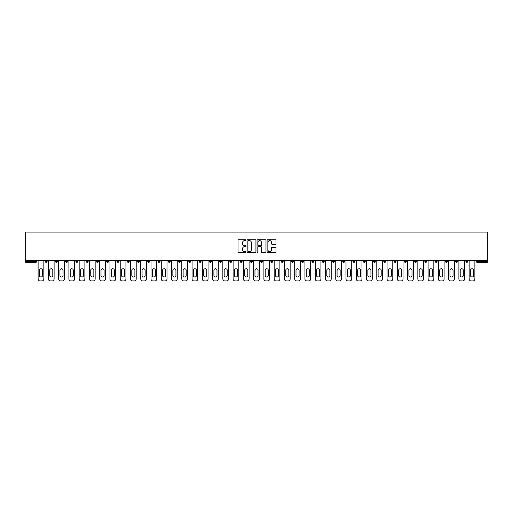 <?xml version="1.0" encoding="UTF-8"?>
<svg xmlns="http://www.w3.org/2000/svg" width="513" height="513" viewBox="0 0 513 513"><rect width="100%" height="100%" fill="white"/><g stroke="black" fill="none" stroke-linecap="round" stroke-linejoin="round"><path stroke-width="0.77" d="M245.977 240.167A0.449 0.449 0 0 0 245.522 239.712L238.66 239.712A0.648 0.648 0 0 0 238.013 240.36L238.013 251.986A0.648 0.648 0 0 0 238.66 252.627L245.522 252.627A0.449 0.449 0 0 0 245.977 252.178A0.449 0.449 0 0 0 245.522 251.723L244.637 251.723A2.065 2.065 0 0 1 242.566 249.658L242.566 248.69A2.065 2.065 0 0 1 244.637 246.625L245.522 246.625A0.449 0.449 0 0 0 245.977 246.169A0.449 0.449 0 0 0 245.522 245.721L244.637 245.721A2.065 2.065 0 0 1 242.566 243.656L242.566 242.681A2.065 2.065 0 0 1 244.637 240.616L245.522 240.616A0.449 0.449 0 0 0 245.977 240.167M275.372 244.265A0.648 0.648 0 0 0 276.02 243.624L276.02 240.36A0.648 0.648 0 0 0 275.372 239.712L267.754 239.712A0.648 0.648 0 0 0 267.106 240.36L267.106 251.986A0.648 0.648 0 0 0 267.754 252.627L275.372 252.627A0.648 0.648 0 0 0 276.02 251.986L276.02 248.042A0.648 0.648 0 0 0 275.372 247.401L272.108 247.401A0.648 0.648 0 0 0 271.467 248.042L271.467 249.998A1.725 1.725 0 0 1 269.735 251.723A1.725 1.725 0 0 1 268.01 249.998L268.01 242.348A1.725 1.725 0 0 1 269.735 240.616A1.725 1.725 0 0 1 271.467 242.348L271.467 243.624A0.648 0.648 0 0 0 272.108 244.265L275.372 244.265M487.35 260.283L25.65 260.283L25.65 232.062L487.35 232.062L487.35 262.323L477.154 262.323A0.988 0.988 0 0 1 476.167 261.335L476.167 260.283M255.936 240.36A0.648 0.648 0 0 0 255.288 239.712L247.67 239.712A0.648 0.648 0 0 0 247.022 240.36L247.022 251.986A0.648 0.648 0 0 0 247.67 252.627L255.288 252.627A0.648 0.648 0 0 0 255.936 251.986L255.936 240.36M257.712 239.712L265.33 239.712A0.648 0.648 0 0 1 265.978 240.36L265.978 251.986A0.648 0.648 0 0 1 265.33 252.627L262.072 252.627A0.648 0.648 0 0 1 261.425 251.986L261.425 247.266A0.648 0.648 0 0 0 260.777 246.625L258.616 246.625A0.648 0.648 0 0 0 257.968 247.266L257.968 252.178A0.449 0.449 0 0 1 257.52 252.627A0.449 0.449 0 0 1 257.064 252.178L257.064 240.36A0.648 0.648 0 0 1 257.712 239.712M36.833 260.283L36.833 261.335A0.988 0.988 0 0 1 35.846 262.323L25.65 262.323L25.65 261.335L35.846 261.335L35.846 260.283M25.65 260.283L25.65 261.335M45.125 261.335L47.1 261.335A0.988 0.988 0 0 1 46.112 262.323A0.988 0.988 0 0 0 47.1 261.335L47.1 260.283L47.1 261.335A0.988 0.988 0 0 1 46.112 262.323A0.988 0.988 0 0 1 45.125 261.335L45.125 260.283M35.846 262.323A0.988 0.988 0 0 0 36.833 261.335A0.988 0.988 0 0 1 35.846 262.323L35.846 261.335L36.833 261.335M55.385 260.283L55.385 261.335L55.385 260.283M57.36 260.283L57.36 261.335A0.988 0.988 0 0 1 56.372 262.323A0.988 0.988 0 0 1 55.385 261.335A0.988 0.988 0 0 0 56.372 262.323A0.988 0.988 0 0 0 57.36 261.335A0.988 0.988 0 0 1 56.372 262.323A0.988 0.988 0 0 1 55.385 261.335L57.36 261.335M67.62 260.283L67.62 261.335L65.651 261.335A0.988 0.988 0 0 0 66.639 262.323A0.988 0.988 0 0 1 65.651 261.335L65.651 260.283M75.911 260.283L75.911 261.335L75.911 260.283M77.886 260.283L77.886 261.335L77.886 260.283M86.178 260.283L86.178 261.335L86.178 260.283M88.146 260.283L88.146 261.335L88.146 260.283M98.413 260.283L98.413 261.335A0.988 0.988 0 0 1 97.425 262.323A0.988 0.988 0 0 1 96.438 261.335L96.438 260.283M108.673 260.283L108.673 261.335A0.988 0.988 0 0 1 107.685 262.323A0.988 0.988 0 0 1 106.698 261.335L106.698 260.283M118.939 260.283L118.939 261.335A0.988 0.988 0 0 1 117.952 262.323A0.988 0.988 0 0 1 116.964 261.335L116.964 260.283M129.199 260.283L129.199 261.335A0.988 0.988 0 0 1 128.212 262.323A0.988 0.988 0 0 1 127.224 261.335L127.224 260.283M138.478 262.323A0.988 0.988 0 0 0 139.465 261.335L139.465 260.283L139.465 261.335A0.988 0.988 0 0 1 138.478 262.323A0.988 0.988 0 0 1 137.49 261.335L137.49 260.283M149.725 260.283L149.725 261.335A0.988 0.988 0 0 1 148.738 262.323A0.988 0.988 0 0 1 147.75 261.335L147.75 260.283M158.017 260.283L158.017 261.335L158.017 260.283M159.992 260.283L159.992 261.335L159.992 260.283M170.252 260.283L170.252 261.335A0.988 0.988 0 0 1 169.264 262.323A0.988 0.988 0 0 1 168.277 261.335L168.277 260.283M179.531 262.323A0.988 0.988 0 0 0 180.512 261.335L180.512 260.283L180.512 261.335A0.988 0.988 0 0 1 179.531 262.323A0.988 0.988 0 0 1 178.543 261.335L178.543 260.283M190.778 260.283L190.778 261.335A0.988 0.988 0 0 1 189.791 262.323A0.988 0.988 0 0 1 188.803 261.335L188.803 260.283M199.07 260.283L199.07 261.335L199.07 260.283M201.038 260.283L201.038 261.335A0.988 0.988 0 0 1 200.051 262.323A0.988 0.988 0 0 1 199.07 261.335L201.038 261.335A0.988 0.988 0 0 1 200.051 262.323M211.305 260.283L211.305 261.335A0.988 0.988 0 0 1 210.317 262.323A0.988 0.988 0 0 1 209.33 261.335L209.33 260.283M219.596 261.335L221.565 261.335A0.988 0.988 0 0 1 220.577 262.323A0.988 0.988 0 0 0 221.565 261.335L221.565 260.283L221.565 261.335A0.988 0.988 0 0 1 220.577 262.323A0.988 0.988 0 0 1 219.596 261.335L219.596 260.283M231.831 260.283L231.831 261.335A0.988 0.988 0 0 1 230.844 262.323A0.988 0.988 0 0 1 229.856 261.335L229.856 260.283M240.116 260.283L240.116 261.335L240.116 260.283M242.091 260.283L242.091 261.335L242.091 260.283M250.382 260.283L250.382 261.335L250.382 260.283M252.358 260.283L252.358 261.335A0.988 0.988 0 0 1 251.37 262.323A0.988 0.988 0 0 1 250.382 261.335L252.358 261.335A0.988 0.988 0 0 1 251.37 262.323M260.642 260.283L260.642 261.335L260.642 260.283M262.618 260.283L262.618 261.335L262.618 260.283M270.909 260.283L270.909 261.335L270.909 260.283M272.884 260.283L272.884 261.335A0.988 0.988 0 0 1 271.896 262.323A0.988 0.988 0 0 1 270.909 261.335A0.988 0.988 0 0 0 271.896 262.323A0.988 0.988 0 0 0 272.884 261.335A0.988 0.988 0 0 1 271.896 262.323A0.988 0.988 0 0 1 270.909 261.335L272.884 261.335M283.144 260.283L283.144 261.335A0.988 0.988 0 0 1 282.156 262.323A0.988 0.988 0 0 1 281.169 261.335L281.169 260.283M293.404 260.283L293.404 261.335L291.435 261.335A0.988 0.988 0 0 0 292.423 262.323A0.988 0.988 0 0 1 291.435 261.335L291.435 260.283M303.67 260.283L303.67 261.335A0.988 0.988 0 0 1 302.683 262.323A0.988 0.988 0 0 1 301.695 261.335L301.695 260.283M311.962 260.283L311.962 261.335L311.962 260.283M313.93 260.283L313.93 261.335A0.988 0.988 0 0 1 312.949 262.323A0.988 0.988 0 0 1 311.962 261.335A0.988 0.988 0 0 0 312.949 262.323A0.988 0.988 0 0 1 311.962 261.335L313.93 261.335A0.988 0.988 0 0 1 312.949 262.323M324.197 260.283L324.197 261.335A0.988 0.988 0 0 1 323.209 262.323A0.988 0.988 0 0 1 322.222 261.335L322.222 260.283M334.457 260.283L334.457 261.335L332.488 261.335A0.988 0.988 0 0 0 333.469 262.323A0.988 0.988 0 0 1 332.488 261.335L332.488 260.283M344.723 260.283L344.723 261.335A0.988 0.988 0 0 1 343.736 262.323A0.988 0.988 0 0 1 342.748 261.335L342.748 260.283M354.983 260.283L354.983 261.335L353.008 261.335A0.988 0.988 0 0 0 353.996 262.323A0.988 0.988 0 0 1 353.008 261.335L353.008 260.283M365.25 260.283L365.25 261.335A0.988 0.988 0 0 1 364.262 262.323A0.988 0.988 0 0 1 363.275 261.335L363.275 260.283M375.51 260.283L375.51 261.335L373.535 261.335A0.988 0.988 0 0 0 374.522 262.323A0.988 0.988 0 0 1 373.535 261.335L373.535 260.283M385.776 260.283L385.776 261.335A0.988 0.988 0 0 1 384.788 262.323A0.988 0.988 0 0 1 383.801 261.335L383.801 260.283M396.036 260.283L396.036 261.335L394.061 261.335A0.988 0.988 0 0 0 395.048 262.323A0.988 0.988 0 0 1 394.061 261.335L394.061 260.283M406.302 260.283L406.302 261.335L404.327 261.335A0.988 0.988 0 0 0 405.315 262.323A0.988 0.988 0 0 1 404.327 261.335L404.327 260.283M416.562 260.283L416.562 261.335L414.587 261.335A0.988 0.988 0 0 0 415.575 262.323A0.988 0.988 0 0 1 414.587 261.335L414.587 260.283M426.822 260.283L426.822 261.335A0.988 0.988 0 0 1 425.841 262.323A0.988 0.988 0 0 1 424.854 261.335L424.854 260.283M436.101 262.323A0.988 0.988 0 0 0 437.089 261.335L437.089 260.283L437.089 261.335A0.988 0.988 0 0 1 436.101 262.323A0.988 0.988 0 0 1 435.114 261.335L435.114 260.283M447.349 260.283L447.349 261.335A0.988 0.988 0 0 1 446.361 262.323A0.988 0.988 0 0 1 445.38 261.335L445.38 260.283M457.615 260.283L457.615 261.335L455.64 261.335A0.988 0.988 0 0 0 456.628 262.323A0.988 0.988 0 0 1 455.64 261.335L455.64 260.283M467.875 260.283L467.875 261.335A0.988 0.988 0 0 1 466.888 262.323A0.988 0.988 0 0 1 465.9 261.335L465.9 260.283M67.62 261.335A0.988 0.988 0 0 1 66.639 262.323A0.988 0.988 0 0 0 67.62 261.335A0.988 0.988 0 0 1 66.639 262.323A0.988 0.988 0 0 1 65.651 261.335M76.899 262.323A0.988 0.988 0 0 1 75.911 261.335A0.988 0.988 0 0 0 76.899 262.323A0.988 0.988 0 0 0 77.886 261.335A0.988 0.988 0 0 1 76.899 262.323A0.988 0.988 0 0 1 75.911 261.335L77.886 261.335A0.988 0.988 0 0 1 76.899 262.323M87.159 262.323A0.988 0.988 0 0 1 86.178 261.335A0.988 0.988 0 0 0 87.159 262.323A0.988 0.988 0 0 0 88.146 261.335A0.988 0.988 0 0 1 87.159 262.323A0.988 0.988 0 0 1 86.178 261.335L88.146 261.335A0.988 0.988 0 0 1 87.159 262.323M159.004 262.323A0.988 0.988 0 0 1 158.017 261.335L159.992 261.335A0.988 0.988 0 0 1 159.004 262.323A0.988 0.988 0 0 0 159.992 261.335M241.104 262.323A0.988 0.988 0 0 1 240.116 261.335L242.091 261.335A0.988 0.988 0 0 1 241.104 262.323A0.988 0.988 0 0 0 242.091 261.335A0.988 0.988 0 0 1 241.104 262.323M261.63 262.323A0.988 0.988 0 0 1 260.642 261.335A0.988 0.988 0 0 0 261.63 262.323A0.988 0.988 0 0 0 262.618 261.335A0.988 0.988 0 0 1 261.63 262.323A0.988 0.988 0 0 1 260.642 261.335L262.618 261.335M292.423 262.323A0.988 0.988 0 0 0 293.404 261.335A0.988 0.988 0 0 1 292.423 262.323A0.988 0.988 0 0 1 291.435 261.335M333.469 262.323A0.988 0.988 0 0 0 334.457 261.335A0.988 0.988 0 0 1 333.469 262.323A0.988 0.988 0 0 1 332.488 261.335M354.983 261.335A0.988 0.988 0 0 1 353.996 262.323A0.988 0.988 0 0 0 354.983 261.335A0.988 0.988 0 0 1 353.996 262.323A0.988 0.988 0 0 1 353.008 261.335M374.522 262.323A0.988 0.988 0 0 0 375.51 261.335A0.988 0.988 0 0 1 374.522 262.323A0.988 0.988 0 0 1 373.535 261.335M384.788 262.323A0.988 0.988 0 0 0 385.776 261.335A0.988 0.988 0 0 1 384.788 262.323M395.048 262.323A0.988 0.988 0 0 0 396.036 261.335A0.988 0.988 0 0 1 395.048 262.323A0.988 0.988 0 0 1 394.061 261.335M405.315 262.323A0.988 0.988 0 0 0 406.302 261.335A0.988 0.988 0 0 1 405.315 262.323A0.988 0.988 0 0 1 404.327 261.335M415.575 262.323A0.988 0.988 0 0 0 416.562 261.335A0.988 0.988 0 0 1 415.575 262.323A0.988 0.988 0 0 1 414.587 261.335M457.615 261.335A0.988 0.988 0 0 1 456.628 262.323A0.988 0.988 0 0 0 457.615 261.335A0.988 0.988 0 0 1 456.628 262.323A0.988 0.988 0 0 1 455.64 261.335M466.888 262.323A0.988 0.988 0 0 0 467.875 261.335A0.988 0.988 0 0 1 466.888 262.323M248.382 240.616A0.449 0.449 0 0 0 247.926 241.072L247.926 251.274A0.449 0.449 0 0 0 248.382 251.723L249.318 251.723A2.065 2.065 0 0 0 251.383 249.658L251.383 242.681A2.065 2.065 0 0 0 249.318 240.616L248.382 240.616M261.425 242.38A1.725 1.725 0 0 0 259.693 240.648A1.725 1.725 0 0 0 257.968 242.38L257.968 245.073A0.648 0.648 0 0 0 258.616 245.721L260.777 245.721A0.648 0.648 0 0 0 261.425 245.073L261.425 242.38M43.842 260.283L43.842 278.969A1.975 1.975 0 0 1 41.867 280.938L40.091 280.938A1.975 1.975 0 0 1 38.116 278.969L38.116 260.283M39.43 270.313A1.545 1.545 0 0 1 40.976 268.767A1.545 1.545 0 0 1 42.528 270.313L42.528 275.449A1.545 1.545 0 0 1 40.976 276.994A1.545 1.545 0 0 1 39.43 275.449L39.43 270.313M54.102 260.283L54.102 278.969A1.975 1.975 0 0 1 52.127 280.938L50.351 280.938A1.975 1.975 0 0 1 48.382 278.969L48.382 260.283M49.697 270.313A1.545 1.545 0 0 1 51.242 268.767A1.545 1.545 0 0 1 52.788 270.313L52.788 275.449A1.545 1.545 0 0 1 51.242 276.994A1.545 1.545 0 0 1 49.697 275.449L49.697 270.313M64.369 260.283L64.369 278.969A1.975 1.975 0 0 1 62.394 280.938L60.617 280.938A1.975 1.975 0 0 1 58.642 278.969L58.642 260.283M59.957 270.313A1.545 1.545 0 0 1 61.502 268.767A1.545 1.545 0 0 1 63.048 270.313L63.048 275.449A1.545 1.545 0 0 1 61.502 276.994A1.545 1.545 0 0 1 59.957 275.449L59.957 270.313M74.629 260.283L74.629 278.969A1.975 1.975 0 0 1 72.654 280.938L70.877 280.938A1.975 1.975 0 0 1 68.909 278.969L68.909 260.283M70.223 270.313A1.545 1.545 0 0 1 71.769 268.767A1.545 1.545 0 0 1 73.314 270.313L73.314 275.449A1.545 1.545 0 0 1 71.769 276.994A1.545 1.545 0 0 1 70.223 275.449L70.223 270.313M84.895 260.283L84.895 278.969A1.975 1.975 0 0 1 82.92 280.938L81.144 280.938A1.975 1.975 0 0 1 79.169 278.969L79.169 260.283M80.483 270.313A1.545 1.545 0 0 1 82.029 268.767A1.545 1.545 0 0 1 83.574 270.313L83.574 275.449A1.545 1.545 0 0 1 82.029 276.994A1.545 1.545 0 0 1 80.483 275.449L80.483 270.313M95.155 260.283L95.155 278.969A1.975 1.975 0 0 1 93.18 280.938L91.404 280.938A1.975 1.975 0 0 1 89.429 278.969L89.429 260.283M90.75 270.313A1.545 1.545 0 0 1 92.295 268.767A1.545 1.545 0 0 1 93.841 270.313L93.841 275.449A1.545 1.545 0 0 1 92.295 276.994A1.545 1.545 0 0 1 90.75 275.449L90.75 270.313M105.415 260.283L105.415 278.969A1.975 1.975 0 0 1 103.446 280.938L101.67 280.938A1.975 1.975 0 0 1 99.695 278.969L99.695 260.283M101.01 270.313A1.545 1.545 0 0 1 102.555 268.767A1.545 1.545 0 0 1 104.101 270.313L104.101 275.449A1.545 1.545 0 0 1 102.555 276.994A1.545 1.545 0 0 1 101.01 275.449L101.01 270.313M115.681 260.283L115.681 278.969A1.975 1.975 0 0 1 113.706 280.938L111.93 280.938A1.975 1.975 0 0 1 109.955 278.969L109.955 260.283M111.276 270.313A1.545 1.545 0 0 1 112.822 268.767A1.545 1.545 0 0 1 114.367 270.313L114.367 275.449A1.545 1.545 0 0 1 112.822 276.994A1.545 1.545 0 0 1 111.276 275.449L111.276 270.313M125.942 260.283L125.942 278.969A1.975 1.975 0 0 1 123.973 280.938L122.197 280.938A1.975 1.975 0 0 1 120.222 278.969L120.222 260.283M121.536 270.313A1.545 1.545 0 0 1 123.082 268.767A1.545 1.545 0 0 1 124.627 270.313L124.627 275.449A1.545 1.545 0 0 1 123.082 276.994A1.545 1.545 0 0 1 121.536 275.449L121.536 270.313M136.208 260.283L136.208 278.969A1.975 1.975 0 0 1 134.233 280.938L132.457 280.938A1.975 1.975 0 0 1 130.482 278.969L130.482 260.283M131.796 270.313A1.545 1.545 0 0 1 133.348 268.767A1.545 1.545 0 0 1 134.893 270.313L134.893 275.449A1.545 1.545 0 0 1 133.348 276.994A1.545 1.545 0 0 1 131.796 275.449L131.796 270.313M146.468 260.283L146.468 278.969A1.975 1.975 0 0 1 144.493 280.938L142.717 280.938A1.975 1.975 0 0 1 140.748 278.969L140.748 260.283M142.063 270.313A1.545 1.545 0 0 1 143.608 268.767A1.545 1.545 0 0 1 145.153 270.313L145.153 275.449A1.545 1.545 0 0 1 143.608 276.994A1.545 1.545 0 0 1 142.063 275.449L142.063 270.313M156.734 260.283L156.734 278.969A1.975 1.975 0 0 1 154.759 280.938L152.983 280.938A1.975 1.975 0 0 1 151.008 278.969L151.008 260.283M152.323 270.313A1.545 1.545 0 0 1 153.868 268.767A1.545 1.545 0 0 1 155.42 270.313L155.42 275.449A1.545 1.545 0 0 1 153.868 276.994A1.545 1.545 0 0 1 152.323 275.449L152.323 270.313M166.994 260.283L166.994 278.969A1.975 1.975 0 0 1 165.019 280.938L163.243 280.938A1.975 1.975 0 0 1 161.274 278.969L161.274 260.283M162.589 270.313A1.545 1.545 0 0 1 164.134 268.767A1.545 1.545 0 0 1 165.68 270.313L165.68 275.449A1.545 1.545 0 0 1 164.134 276.994A1.545 1.545 0 0 1 162.589 275.449L162.589 270.313M177.261 260.283L177.261 278.969A1.975 1.975 0 0 1 175.286 280.938L173.509 280.938A1.975 1.975 0 0 1 171.534 278.969L171.534 260.283M172.849 270.313A1.545 1.545 0 0 1 174.394 268.767A1.545 1.545 0 0 1 175.94 270.313L175.94 275.449A1.545 1.545 0 0 1 174.394 276.994A1.545 1.545 0 0 1 172.849 275.449L172.849 270.313M187.521 260.283L187.521 278.969A1.975 1.975 0 0 1 185.546 280.938L183.769 280.938A1.975 1.975 0 0 1 181.801 278.969L181.801 260.283M183.115 270.313A1.545 1.545 0 0 1 184.661 268.767A1.545 1.545 0 0 1 186.206 270.313L186.206 275.449A1.545 1.545 0 0 1 184.661 276.994A1.545 1.545 0 0 1 183.115 275.449L183.115 270.313M197.787 260.283L197.787 278.969A1.975 1.975 0 0 1 195.812 280.938L194.036 280.938A1.975 1.975 0 0 1 192.061 278.969L192.061 260.283M193.375 270.313A1.545 1.545 0 0 1 194.921 268.767A1.545 1.545 0 0 1 196.466 270.313L196.466 275.449A1.545 1.545 0 0 1 194.921 276.994A1.545 1.545 0 0 1 193.375 275.449L193.375 270.313M208.047 260.283L208.047 278.969A1.975 1.975 0 0 1 206.072 280.938L204.296 280.938A1.975 1.975 0 0 1 202.321 278.969L202.321 260.283M203.642 270.313A1.545 1.545 0 0 1 205.187 268.767A1.545 1.545 0 0 1 206.733 270.313L206.733 275.449A1.545 1.545 0 0 1 205.187 276.994A1.545 1.545 0 0 1 203.642 275.449L203.642 270.313M218.307 260.283L218.307 278.969A1.975 1.975 0 0 1 216.339 280.938L214.562 280.938A1.975 1.975 0 0 1 212.587 278.969L212.587 260.283M213.902 270.313A1.545 1.545 0 0 1 215.447 268.767A1.545 1.545 0 0 1 216.993 270.313L216.993 275.449A1.545 1.545 0 0 1 215.447 276.994A1.545 1.545 0 0 1 213.902 275.449L213.902 270.313M228.574 260.283L228.574 278.969A1.975 1.975 0 0 1 226.599 280.938L224.822 280.938A1.975 1.975 0 0 1 222.847 278.969L222.847 260.283M224.168 270.313A1.545 1.545 0 0 1 225.714 268.767A1.545 1.545 0 0 1 227.259 270.313L227.259 275.449A1.545 1.545 0 0 1 225.714 276.994A1.545 1.545 0 0 1 224.168 275.449L224.168 270.313M238.834 260.283L238.834 278.969A1.975 1.975 0 0 1 236.865 280.938L235.089 280.938A1.975 1.975 0 0 1 233.114 278.969L233.114 260.283M234.428 270.313A1.545 1.545 0 0 1 235.974 268.767A1.545 1.545 0 0 1 237.519 270.313L237.519 275.449A1.545 1.545 0 0 1 235.974 276.994A1.545 1.545 0 0 1 234.428 275.449L234.428 270.313M249.1 260.283L249.1 278.969A1.975 1.975 0 0 1 247.125 280.938L245.349 280.938A1.975 1.975 0 0 1 243.374 278.969L243.374 260.283M244.688 270.313A1.545 1.545 0 0 1 246.24 268.767A1.545 1.545 0 0 1 247.785 270.313L247.785 275.449A1.545 1.545 0 0 1 246.24 276.994A1.545 1.545 0 0 1 244.688 275.449L244.688 270.313M259.36 260.283L259.36 278.969A1.975 1.975 0 0 1 257.391 280.938L255.609 280.938A1.975 1.975 0 0 1 253.64 278.969L253.64 260.283M254.955 270.313A1.545 1.545 0 0 1 256.5 268.767A1.545 1.545 0 0 1 258.045 270.313L258.045 275.449A1.545 1.545 0 0 1 256.5 276.994A1.545 1.545 0 0 1 254.955 275.449L254.955 270.313M269.626 260.283L269.626 278.969A1.975 1.975 0 0 1 267.651 280.938L265.875 280.938A1.975 1.975 0 0 1 263.9 278.969L263.9 260.283M265.215 270.313A1.545 1.545 0 0 1 266.76 268.767A1.545 1.545 0 0 1 268.312 270.313L268.312 275.449A1.545 1.545 0 0 1 266.76 276.994A1.545 1.545 0 0 1 265.215 275.449L265.215 270.313M279.886 260.283L279.886 278.969A1.975 1.975 0 0 1 277.911 280.938L276.135 280.938A1.975 1.975 0 0 1 274.166 278.969L274.166 260.283M275.481 270.313A1.545 1.545 0 0 1 277.026 268.767A1.545 1.545 0 0 1 278.572 270.313L278.572 275.449A1.545 1.545 0 0 1 277.026 276.994A1.545 1.545 0 0 1 275.481 275.449L275.481 270.313M290.153 260.283L290.153 278.969A1.975 1.975 0 0 1 288.178 280.938L286.401 280.938A1.975 1.975 0 0 1 284.426 278.969L284.426 260.283M285.741 270.313A1.545 1.545 0 0 1 287.286 268.767A1.545 1.545 0 0 1 288.832 270.313L288.832 275.449A1.545 1.545 0 0 1 287.286 276.994A1.545 1.545 0 0 1 285.741 275.449L285.741 270.313M300.413 260.283L300.413 278.969A1.975 1.975 0 0 1 298.438 280.938L296.661 280.938A1.975 1.975 0 0 1 294.693 278.969L294.693 260.283M296.007 270.313A1.545 1.545 0 0 1 297.553 268.767A1.545 1.545 0 0 1 299.098 270.313L299.098 275.449A1.545 1.545 0 0 1 297.553 276.994A1.545 1.545 0 0 1 296.007 275.449L296.007 270.313M310.679 260.283L310.679 278.969A1.975 1.975 0 0 1 308.704 280.938L306.928 280.938A1.975 1.975 0 0 1 304.953 278.969L304.953 260.283M306.267 270.313A1.545 1.545 0 0 1 307.813 268.767A1.545 1.545 0 0 1 309.358 270.313L309.358 275.449A1.545 1.545 0 0 1 307.813 276.994A1.545 1.545 0 0 1 306.267 275.449L306.267 270.313M320.939 260.283L320.939 278.969A1.975 1.975 0 0 1 318.964 280.938L317.188 280.938A1.975 1.975 0 0 1 315.213 278.969L315.213 260.283M316.534 270.313A1.545 1.545 0 0 1 318.079 268.767A1.545 1.545 0 0 1 319.625 270.313L319.625 275.449A1.545 1.545 0 0 1 318.079 276.994A1.545 1.545 0 0 1 316.534 275.449L316.534 270.313M331.199 260.283L331.199 278.969A1.975 1.975 0 0 1 329.231 280.938L327.454 280.938A1.975 1.975 0 0 1 325.479 278.969L325.479 260.283M326.794 270.313A1.545 1.545 0 0 1 328.339 268.767A1.545 1.545 0 0 1 329.885 270.313L329.885 275.449A1.545 1.545 0 0 1 328.339 276.994A1.545 1.545 0 0 1 326.794 275.449L326.794 270.313M341.466 260.283L341.466 278.969A1.975 1.975 0 0 1 339.491 280.938L337.714 280.938A1.975 1.975 0 0 1 335.739 278.969L335.739 260.283M337.06 270.313A1.545 1.545 0 0 1 338.606 268.767A1.545 1.545 0 0 1 340.151 270.313L340.151 275.449A1.545 1.545 0 0 1 338.606 276.994A1.545 1.545 0 0 1 337.06 275.449L337.06 270.313M351.726 260.283L351.726 278.969A1.975 1.975 0 0 1 349.757 280.938L347.981 280.938A1.975 1.975 0 0 1 346.006 278.969L346.006 260.283M347.32 270.313A1.545 1.545 0 0 1 348.866 268.767A1.545 1.545 0 0 1 350.411 270.313L350.411 275.449A1.545 1.545 0 0 1 348.866 276.994A1.545 1.545 0 0 1 347.32 275.449L347.32 270.313M361.992 260.283L361.992 278.969A1.975 1.975 0 0 1 360.017 280.938L358.241 280.938A1.975 1.975 0 0 1 356.266 278.969L356.266 260.283M357.58 270.313A1.545 1.545 0 0 1 359.132 268.767A1.545 1.545 0 0 1 360.677 270.313L360.677 275.449A1.545 1.545 0 0 1 359.132 276.994A1.545 1.545 0 0 1 357.58 275.449L357.58 270.313M372.252 260.283L372.252 278.969A1.975 1.975 0 0 1 370.283 280.938L368.507 280.938A1.975 1.975 0 0 1 366.532 278.969L366.532 260.283M367.847 270.313A1.545 1.545 0 0 1 369.392 268.767A1.545 1.545 0 0 1 370.937 270.313L370.937 275.449A1.545 1.545 0 0 1 369.392 276.994A1.545 1.545 0 0 1 367.847 275.449L367.847 270.313M382.518 260.283L382.518 278.969A1.975 1.975 0 0 1 380.543 280.938L378.767 280.938A1.975 1.975 0 0 1 376.792 278.969L376.792 260.283M378.107 270.313A1.545 1.545 0 0 1 379.652 268.767A1.545 1.545 0 0 1 381.204 270.313L381.204 275.449A1.545 1.545 0 0 1 379.652 276.994A1.545 1.545 0 0 1 378.107 275.449L378.107 270.313M392.778 260.283L392.778 278.969A1.975 1.975 0 0 1 390.803 280.938L389.027 280.938A1.975 1.975 0 0 1 387.058 278.969L387.058 260.283M388.373 270.313A1.545 1.545 0 0 1 389.918 268.767A1.545 1.545 0 0 1 391.464 270.313L391.464 275.449A1.545 1.545 0 0 1 389.918 276.994A1.545 1.545 0 0 1 388.373 275.449L388.373 270.313M403.045 260.283L403.045 278.969A1.975 1.975 0 0 1 401.07 280.938L399.294 280.938A1.975 1.975 0 0 1 397.319 278.969L397.319 260.283M398.633 270.313A1.545 1.545 0 0 1 400.178 268.767A1.545 1.545 0 0 1 401.724 270.313L401.724 275.449A1.545 1.545 0 0 1 400.178 276.994A1.545 1.545 0 0 1 398.633 275.449L398.633 270.313M413.305 260.283L413.305 278.969A1.975 1.975 0 0 1 411.33 280.938L409.554 280.938A1.975 1.975 0 0 1 407.585 278.969L407.585 260.283M408.899 270.313A1.545 1.545 0 0 1 410.445 268.767A1.545 1.545 0 0 1 411.99 270.313L411.99 275.449A1.545 1.545 0 0 1 410.445 276.994A1.545 1.545 0 0 1 408.899 275.449L408.899 270.313M423.571 260.283L423.571 278.969A1.975 1.975 0 0 1 421.596 280.938L419.82 280.938A1.975 1.975 0 0 1 417.845 278.969L417.845 260.283M419.159 270.313A1.545 1.545 0 0 1 420.705 268.767A1.545 1.545 0 0 1 422.25 270.313L422.25 275.449A1.545 1.545 0 0 1 420.705 276.994A1.545 1.545 0 0 1 419.159 275.449L419.159 270.313M433.831 260.283L433.831 278.969A1.975 1.975 0 0 1 431.856 280.938L430.08 280.938A1.975 1.975 0 0 1 428.105 278.969L428.105 260.283M429.426 270.313A1.545 1.545 0 0 1 430.971 268.767A1.545 1.545 0 0 1 432.517 270.313L432.517 275.449A1.545 1.545 0 0 1 430.971 276.994A1.545 1.545 0 0 1 429.426 275.449L429.426 270.313M444.091 260.283L444.091 278.969A1.975 1.975 0 0 1 442.123 280.938L440.346 280.938A1.975 1.975 0 0 1 438.371 278.969L438.371 260.283M439.686 270.313A1.545 1.545 0 0 1 441.231 268.767A1.545 1.545 0 0 1 442.777 270.313L442.777 275.449A1.545 1.545 0 0 1 441.231 276.994A1.545 1.545 0 0 1 439.686 275.449L439.686 270.313M454.358 260.283L454.358 278.969A1.975 1.975 0 0 1 452.383 280.938L450.606 280.938A1.975 1.975 0 0 1 448.631 278.969L448.631 260.283M449.952 270.313A1.545 1.545 0 0 1 451.498 268.767A1.545 1.545 0 0 1 453.043 270.313L453.043 275.449A1.545 1.545 0 0 1 451.498 276.994A1.545 1.545 0 0 1 449.952 275.449L449.952 270.313M464.618 260.283L464.618 278.969A1.975 1.975 0 0 1 462.649 280.938L460.873 280.938A1.975 1.975 0 0 1 458.898 278.969L458.898 260.283M460.212 270.313A1.545 1.545 0 0 1 461.758 268.767A1.545 1.545 0 0 1 463.303 270.313L463.303 275.449A1.545 1.545 0 0 1 461.758 276.994A1.545 1.545 0 0 1 460.212 275.449L460.212 270.313M474.884 260.283L474.884 278.969A1.975 1.975 0 0 1 472.909 280.938L471.133 280.938A1.975 1.975 0 0 1 469.158 278.969L469.158 260.283M470.472 270.313A1.545 1.545 0 0 1 472.024 268.767A1.545 1.545 0 0 1 473.57 270.313L473.57 275.449A1.545 1.545 0 0 1 472.024 276.994A1.545 1.545 0 0 1 470.472 275.449L470.472 270.313M477.154 260.283L477.154 261.335L487.35 261.335M476.167 261.335L477.154 261.335L477.154 262.323M97.425 262.323A0.988 0.988 0 0 0 98.413 261.335L96.438 261.335M107.685 262.323A0.988 0.988 0 0 0 108.673 261.335L106.698 261.335M117.952 262.323A0.988 0.988 0 0 0 118.939 261.335L116.964 261.335M128.212 262.323A0.988 0.988 0 0 0 129.199 261.335L127.224 261.335M139.465 261.335L137.49 261.335M148.738 262.323A0.988 0.988 0 0 0 149.725 261.335L147.75 261.335M169.264 262.323A0.988 0.988 0 0 0 170.252 261.335L168.277 261.335M180.512 261.335L178.543 261.335M189.791 262.323A0.988 0.988 0 0 0 190.778 261.335L188.803 261.335M210.317 262.323A0.988 0.988 0 0 0 211.305 261.335L209.33 261.335M230.844 262.323A0.988 0.988 0 0 0 231.831 261.335L229.856 261.335M282.156 262.323A0.988 0.988 0 0 0 283.144 261.335L281.169 261.335M302.683 262.323A0.988 0.988 0 0 0 303.67 261.335L301.695 261.335M323.209 262.323A0.988 0.988 0 0 0 324.197 261.335L322.222 261.335M343.736 262.323A0.988 0.988 0 0 0 344.723 261.335L342.748 261.335M364.262 262.323A0.988 0.988 0 0 0 365.25 261.335L363.275 261.335M385.776 261.335L383.801 261.335M425.841 262.323A0.988 0.988 0 0 0 426.822 261.335L424.854 261.335M437.089 261.335L435.114 261.335M446.361 262.323A0.988 0.988 0 0 0 447.349 261.335L445.38 261.335M467.875 261.335L465.9 261.335"/></g></svg>
